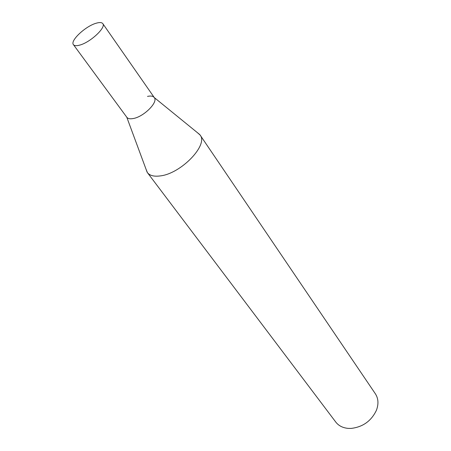 <?xml version="1.0" encoding="UTF-8"?>
<svg xmlns="http://www.w3.org/2000/svg" width="451" height="451" viewBox="0 0 451 451"><rect width="100%" height="100%" fill="white"/><g stroke="black" fill="none" stroke-linecap="round" stroke-linejoin="round"><path stroke-width="0.68" d="M200.058 134.979L375.362 393.779C378.406 398.498 378.755 403.995 376.422 410.28C371.308 420.997 362.863 427.046 351.07 428.422L348.228 428.388C342.816 427.898 338.673 425.8 335.792 422.091L147.421 172.637C149.783 175.636 154.039 176.73 160.173 175.924C180.947 173.759 208.706 144.816 200.058 134.979L197.132 132.442M145.966 169.052L147.421 172.637M147.511 96.39C150.837 95.685 153.092 96.08 154.276 97.568C158.498 102.027 143.852 116.77 133.293 118.523C130.057 119.137 127.892 118.709 126.787 117.237L147.15 172.254M102.8 23.632L154.315 97.619C158.408 102.14 143.801 116.775 133.293 118.523C130.102 119.132 127.943 118.72 126.827 117.288L73.428 44.649C69.854 40.821 85.538 26.141 96.164 23.227C99.586 22.212 101.796 22.347 102.8 23.632C106.408 27.359 90.341 42.405 79.714 45.111C76.478 46.008 74.381 45.855 73.428 44.649M154.281 97.568L199.776 134.595"/></g></svg>

